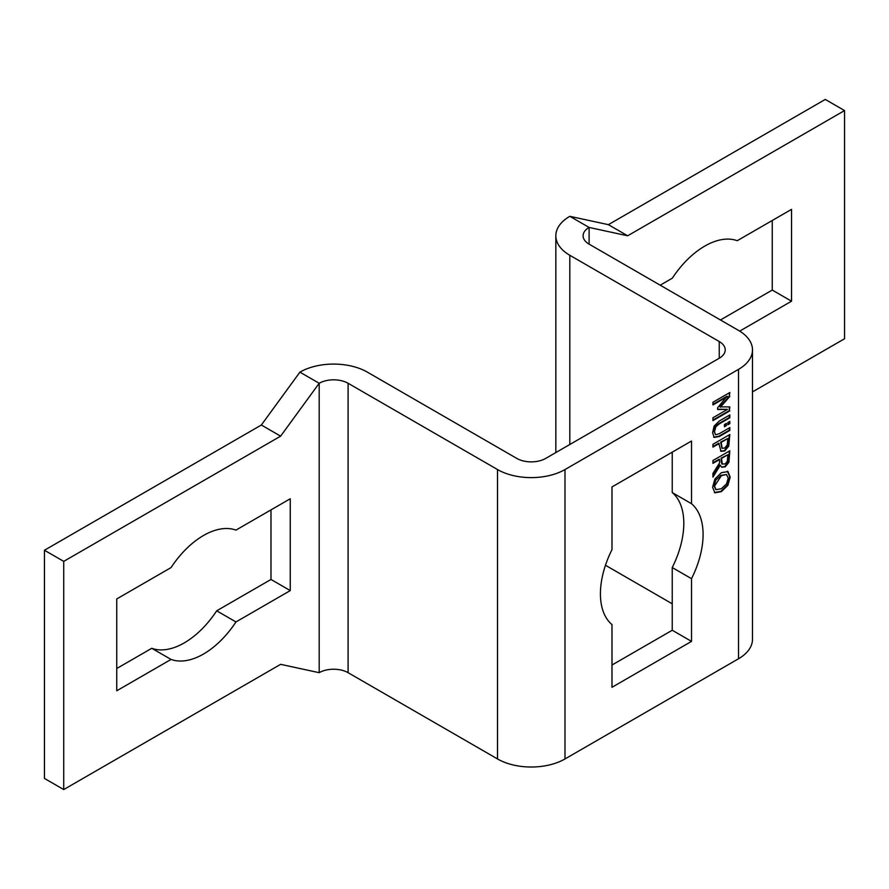 <?xml version="1.0" encoding="UTF-8"?>
<svg xmlns="http://www.w3.org/2000/svg" width="889" height="889" viewBox="0 0 889 889"><rect width="100%" height="100%" fill="white"/><g stroke="black" fill="none" stroke-linecap="round" stroke-linejoin="round"><path stroke-width="1.33" d="M727.413 471.237L729.702 476.815L727.413 485.027L720.912 491.361L714.412 492.539M726.546 474.493L720.912 475.382L715.823 480.093L714.056 485.839L715.789 489.55M714.545 486.116L716.023 489.706L721.39 488.672L726.491 483.972L728.235 478.215L726.491 474.47L721.39 475.659L714.545 486.116L714.056 485.839M727.902 471.514L730.18 477.093L727.902 485.305L721.39 491.639L714.9 492.817L712.6 487.239L714.9 479.004L721.39 472.692L728.024 471.581M729.347 406.918L729.347 410.574L712.956 420.041M729.347 392.794L729.347 396.116L719.946 406.895L729.825 406.906L729.347 410.574M729.825 410.851L712.956 420.597L712.956 417.752L727.491 409.362L717.601 409.496L717.601 407.773L727.002 396.25L712.956 404.362M727.491 409.362L717.601 409.218M727.491 396.527L712.956 404.917L712.956 402.25L729.825 392.516L729.347 396.116M729.825 396.394L720.434 407.173M726.38 425.62L724.457 426.731L724.457 424.498L726.38 423.386L726.38 425.62L724.457 426.175M725.902 423.664L725.902 425.342M729.347 427.887L729.347 430.165L718.812 436.243L713.678 437.177M729.347 415.219L729.347 417.508L718.812 423.586L715.412 426.464L714.034 431.254L715.412 434.454M715.889 434.732L719.245 433.71L729.825 427.609L729.825 430.443L719.301 436.521L714.156 437.455L712.6 432.643L714.156 426.02L719.301 421.019L729.825 414.941L729.825 417.786L719.301 423.864L715.889 426.742L714.512 431.532L715.356 434.432M729.825 423.631L727.902 424.742L727.902 422.519L729.825 421.397L729.825 423.631L727.902 424.186M729.347 421.686L729.347 423.353M729.347 434.81L728.291 445.834L724.257 450.701L720.512 451.001M719.245 443.489L712.956 447.111L712.956 444.278L729.825 434.532L728.769 446.111L724.735 450.979L720.99 451.279L718.756 443.211L712.956 446.556M727.88 438.499L721.157 442.378L722.168 448.3L724.668 448.056L727.235 445.045L727.88 438.499L720.679 442.1L721.901 448.145M719.668 459.48L712.956 463.358L712.956 460.513L729.825 450.779L728.936 462.258L725.246 466.825L721.779 467.247L720.301 465.225L712.956 477.093L712.956 473.393L719.668 462.736L719.19 459.202L712.956 462.802M721.546 458.402L721.057 460.635L721.935 463.991L725.068 463.958L727.313 461.302L727.88 454.735L721.546 458.402L722.268 464.191M727.88 454.735L721.057 458.124M720.301 465.225L719.812 464.947L712.956 476.037M729.347 451.056L728.458 461.98L724.768 466.547L721.546 467.092M752.483 349.888L752.483 639.291A47.717 27.548 180 0 1 738.515 658.771L564.993 758.95A47.717 27.548 180 0 1 497.518 758.95L348.099 672.684A20.447 11.801 0 0 0 319.184 672.684L319.184 383.281L280.624 436.155L63.73 561.37L44.45 550.247L261.344 425.02L299.904 372.147L319.184 383.281A20.447 11.801 180 0 1 348.099 383.281L497.518 469.548A47.717 27.548 0 0 0 564.993 469.548L738.515 369.368A47.717 27.548 0 0 0 752.483 349.888A47.717 27.548 0 0 0 738.515 330.408L589.096 244.142A20.447 11.801 180 0 1 583.106 235.796A20.447 11.801 180 0 1 589.096 227.44L569.816 216.316L608.376 224.661L825.27 99.435L844.55 110.569L627.656 235.796L589.096 227.44L589.096 244.142M691.52 503.719A72.598 41.916 -60 0 1 691.52 578.683L691.52 641.38L611.988 687.297L611.988 624.6A72.598 41.916 -60 0 1 611.988 549.635L611.988 486.939L691.52 441.022L691.52 503.719L672.24 492.584L672.24 452.157M627.656 235.796L608.376 224.661M752.483 391.905L844.55 338.753L844.55 110.569M280.624 436.155L261.344 425.02M44.45 550.247L44.45 778.431L63.73 789.565L280.624 664.339L319.184 672.684M660.194 285.191L672.306 278.19A72.598 41.916 -60 0 1 737.237 240.708L791.532 209.36L791.532 301.193L739.704 331.119M63.73 789.565L63.73 561.37M235.963 621.944A72.598 41.916 -60 0 1 171.044 659.427L116.748 690.775L116.748 598.942L171.044 567.593A72.598 41.916 -60 0 1 235.963 530.111L290.259 498.762L290.259 590.596L235.963 621.944L216.694 610.81L270.989 579.461L270.989 509.897M720.446 319.973L772.252 290.058L772.252 220.494M791.532 301.193L772.252 290.058M691.52 578.683L672.24 567.549A72.598 41.916 120 0 0 672.24 492.584M611.988 665.028L672.24 630.245L672.24 567.549M691.52 641.38L672.24 630.245M171.044 659.427L151.763 648.292A72.598 41.916 120 0 0 216.694 610.81M290.259 590.596L270.989 579.461M116.748 668.506L151.763 648.292M569.816 216.316A47.717 27.548 0 0 0 555.836 235.796A47.717 27.548 0 0 0 569.816 255.276L719.234 341.532A20.447 11.801 180 0 1 725.224 349.888A20.447 11.801 180 0 1 719.234 358.234L545.713 458.413A20.447 11.801 180 0 1 516.798 458.413L367.379 372.147A47.717 27.548 0 0 0 299.904 372.147M605.465 565.26L672.24 603.809M564.993 758.95L564.993 469.548M738.515 658.771L738.515 369.368M348.099 672.684L348.099 383.281M497.518 758.95L497.518 469.548M719.234 341.532L719.234 358.234M569.816 255.276L569.816 444.5M555.836 452.568L555.836 235.796"/></g></svg>
